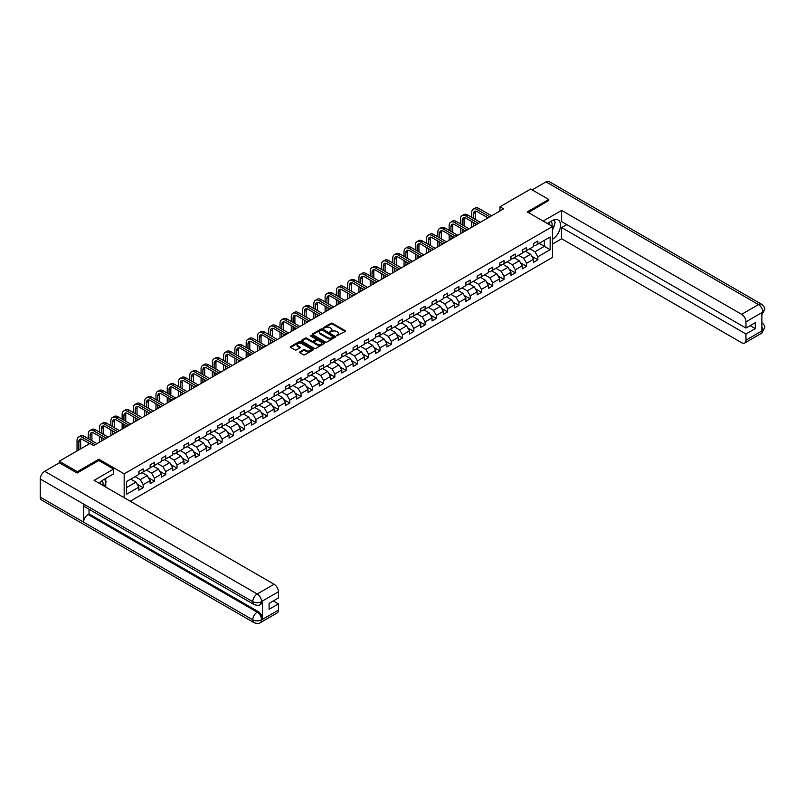 <?xml version="1.0" encoding="UTF-8"?>
<svg xmlns="http://www.w3.org/2000/svg" width="805" height="805" viewBox="0 0 805 805"><rect width="100%" height="100%" fill="white"/><g stroke="black" fill="none" stroke-linecap="round" stroke-linejoin="round"><path stroke-width="1.21" d="M336.641 335.826L345.174 331.479A1.006 0.584 0 0 0 345.174 330.654L332.395 323.288A1.006 0.584 0 0 0 330.976 323.288L323.439 327.635L323.439 328.209L325.411 327.645A3.21 1.852 0 0 1 329.949 327.645L331.016 328.259A3.21 1.852 0 0 1 331.952 329.567A3.21 1.852 0 0 1 331.016 330.885L330.04 332.022L332.012 331.459A3.21 1.852 0 0 1 336.55 331.459L337.617 332.073A3.21 1.852 0 0 1 338.553 333.381A3.21 1.852 0 0 1 337.617 334.689L336.641 335.252M299.832 351.876A1.006 0.584 0 0 0 299.832 352.691L303.415 354.764A1.006 0.584 0 0 0 304.833 354.764L313.205 349.934A1.006 0.584 0 0 0 313.205 349.108L300.436 341.743A1.006 0.584 0 0 0 299.017 341.743L290.645 346.573A1.006 0.584 0 0 0 290.645 347.388L294.972 349.893A1.006 0.584 0 0 0 296.391 349.893L299.973 347.82A1.006 0.584 0 0 0 299.973 347.005L297.83 345.758A2.687 1.55 0 0 1 297.045 344.671A2.687 1.55 0 0 1 298.695 343.232A2.687 1.55 0 0 1 301.623 343.574L310.036 348.424A2.687 1.55 0 0 1 310.821 349.521A2.687 1.55 0 0 1 309.16 350.95A2.687 1.55 0 0 1 306.232 350.618L304.833 349.803A1.006 0.584 0 0 0 303.415 349.803L299.832 351.876L299.832 352.691M98.874 460.561L98.874 459.222L77.33 471.66L59.258 461.225L59.258 462.895M98.874 459.222L124.171 473.833L552.532 226.517L552.532 257.399L130.249 501.203M548.779 200.727L548.779 199.479L527.235 211.906L552.532 226.517M548.779 199.479L530.706 189.044L499.986 206.774L499.986 210.95M59.258 461.225L89.979 443.485L93.591 445.578L503.598 208.867L499.986 206.774M325.482 342.024A1.006 0.584 0 0 0 326.9 342.024L335.272 337.194A1.006 0.584 0 0 0 335.272 336.369L322.503 328.993A1.006 0.584 0 0 0 321.084 328.993L312.712 333.834A1.006 0.584 0 0 0 312.712 334.649L325.482 342.024M310.539 335.977L311.253 336.077L311.253 335.242L324.244 342.739A1.006 0.584 0 0 1 324.244 343.564L315.862 348.394A1.006 0.584 0 0 1 314.443 348.394L301.674 341.018L305.256 338.965L305.256 338.13L301.674 340.203A1.006 0.584 0 0 0 301.674 341.018L301.674 340.203M305.256 338.965A1.006 0.584 0 0 1 306.675 338.965L306.675 338.13A1.006 0.584 0 0 0 305.256 338.13M306.675 338.13L311.857 341.119A1.006 0.584 0 0 0 313.276 341.119L315.651 339.75A1.006 0.584 0 0 0 315.651 338.935L310.257 335.816L311.253 335.242M124.171 497.701L124.171 473.833M137.152 484.197L143.179 487.689L143.179 484.64L150.122 480.635L150.122 483.674L154.459 481.179L154.459 478.13L161.403 474.125L161.403 477.164L165.739 474.668L165.739 471.619L172.673 467.614L172.673 470.653L177.009 468.158L177.009 465.109L183.953 461.104L183.953 464.143L188.29 461.647L188.29 458.598L195.233 454.594L195.233 457.632L199.57 455.137L199.57 452.088L206.503 448.083L206.503 451.122L210.84 448.627L210.84 445.578L217.783 441.573L217.783 444.612L222.12 442.116L222.12 439.067L229.063 435.062L229.063 438.101L233.4 435.606L233.4 432.557L240.333 428.552L240.333 431.591L244.67 429.095L244.67 426.046L251.613 422.041L251.613 425.08L255.95 422.585L255.95 419.536L262.883 415.531L262.883 418.57L267.22 416.074L267.22 413.025L274.163 409.021L274.163 412.059L278.5 409.564L278.5 406.515L285.443 402.51L285.443 405.549L289.78 403.053L289.78 400.005L296.713 396L296.713 399.039L301.05 396.543L301.05 393.494L307.993 389.489L307.993 392.528L312.33 390.033L312.33 386.984L319.273 382.979L319.273 386.018L323.61 383.522L323.61 380.473L330.543 376.468L330.543 379.507L334.88 377.012L334.88 373.963L341.823 369.958L341.823 372.997L346.16 370.501L346.16 367.452L353.103 363.447L353.103 366.486L357.44 363.991L357.44 360.942L364.373 356.937L364.373 359.976L368.71 357.48L368.71 354.431L375.653 350.427L375.653 353.465L379.99 350.97L379.99 347.921L386.923 343.916L386.923 346.955L391.26 344.46L391.26 341.411L398.203 337.406L398.203 340.445L402.54 337.949L402.54 334.9L409.483 330.895L409.483 333.934L413.82 331.439L413.82 328.39L420.753 324.385L420.753 327.424L425.09 324.928L425.09 321.879L432.033 317.874L432.033 320.913L436.37 318.418L436.37 315.369L443.314 311.364L443.314 314.403L447.65 311.907L447.65 308.858L454.584 304.853L454.584 307.892L458.92 305.397L458.92 302.348L465.864 298.343L465.864 301.392L470.201 298.886L470.201 295.838L477.144 291.833L477.144 294.882L481.481 292.376L481.481 289.327L488.414 285.322L488.414 288.371L492.751 285.866L492.751 282.817L499.694 278.812L499.694 281.861L504.031 279.355L504.031 276.306L510.964 272.301L510.964 275.35L515.311 272.845L515.311 269.796L522.244 265.791L522.244 268.84L526.581 266.334L526.581 263.285L533.524 259.28L533.524 262.329L537.861 259.824L537.861 256.775L550.147 249.681L550.147 236.992L544.361 240.333L544.361 246.34L550.147 249.681M143.179 487.689L138.842 490.185L138.842 487.146L126.556 494.24L126.556 481.551L138.842 474.457L138.842 471.408L143.179 468.902L143.179 471.951L150.122 467.947L150.122 464.898L154.459 462.392L154.459 465.441L161.403 461.436L161.403 458.387L165.739 455.882L165.739 458.931L172.673 454.926L172.673 451.877L177.009 449.371L177.009 452.42L183.953 448.415L183.953 445.366L188.29 442.861L188.29 445.91L195.233 441.905L195.233 438.856L199.57 436.35L199.57 439.399L206.503 435.394L206.503 432.345L210.84 429.84L210.84 432.889L217.783 428.884L217.783 425.835L222.12 423.329L222.12 426.378L229.063 422.373L229.063 419.325L233.4 416.819L233.4 419.868L240.333 415.863L240.333 412.814L244.67 410.309L244.67 413.357L251.613 409.353L251.613 406.304L255.95 403.798L255.95 406.847L262.883 402.842L262.883 399.793L267.22 397.288L267.22 400.337L274.163 396.332L274.163 393.283L278.5 390.777L278.5 393.826L285.443 389.821L285.443 386.772L289.78 384.267L289.78 387.316L296.713 383.311L296.713 380.262L301.05 377.756L301.05 380.805L307.993 376.8L307.993 373.751L312.33 371.246L312.33 374.295L319.273 370.29L319.273 367.241L323.61 364.735L323.61 367.784L330.543 363.78L330.543 360.731L334.88 358.225L334.88 361.274L341.823 357.269L341.823 354.22L346.16 351.715L346.16 354.764L353.103 350.759L353.103 347.71L357.44 345.204L357.44 348.253L364.373 344.248L364.373 341.199L368.71 338.694L368.71 341.743L375.653 337.738L375.653 334.689L379.99 332.183L379.99 335.232L386.923 331.227L386.923 328.178L391.26 325.673L391.26 328.722L398.203 324.717L398.203 321.668L402.54 319.162L402.54 322.211L409.483 318.206L409.483 315.158L413.82 312.652L413.82 315.701L420.753 311.696L420.753 308.647L425.09 306.142L425.09 309.19L432.033 305.186L432.033 302.137L436.37 299.631L436.37 302.68L443.314 298.675L443.314 295.626L447.65 293.121L447.65 296.17L454.584 292.165L454.584 289.116L458.92 286.61L458.92 289.659L465.864 285.654L465.864 282.605L470.201 280.1L470.201 283.149L477.144 279.144L477.144 276.095L481.481 273.589L481.481 276.638L488.414 272.633L488.414 269.584L492.751 267.079L492.751 270.128L499.694 266.123L499.694 263.074L504.031 260.568L504.031 263.617L510.964 259.613L510.964 256.564L515.311 254.058L515.311 257.107L522.244 253.102L522.244 250.053L526.581 247.548L526.581 250.597L533.524 246.592L533.524 243.543L537.861 241.037L537.861 244.086L550.147 236.992M142.022 472.616L147.234 475.624L140.291 479.629L135.089 476.62M138.842 472.787L140.291 473.622L143.179 471.951M140.291 479.629L143.179 484.64M147.234 475.624L150.122 480.635M153.302 466.105L158.505 469.114L151.571 473.119L146.359 470.11M150.122 466.276L151.571 467.111L154.459 465.441M151.571 473.119L154.459 478.13M158.505 469.114L161.403 474.125M164.582 459.595L169.785 462.603L162.841 466.608L157.639 463.6M161.403 459.766L162.841 460.601L165.739 458.931M162.841 466.608L165.739 471.619M169.785 462.603L172.673 467.614M175.852 453.084L181.065 456.093L174.121 460.098L168.919 457.089M172.673 453.255L174.121 454.09L177.009 452.42M174.121 460.098L177.009 465.109M181.065 456.093L183.953 461.104M187.132 446.574L192.335 449.582L185.402 453.587L180.189 450.579M183.953 446.745L185.402 447.58L188.29 445.91M185.402 453.587L188.29 458.598M192.335 449.582L195.233 454.594M198.412 440.063L203.615 443.072L196.672 447.077L191.469 444.068M195.233 440.234L196.672 441.07L199.57 439.399M196.672 447.077L199.57 452.088M203.615 443.072L206.503 448.083M209.682 433.553L214.895 436.562L207.952 440.566L202.749 437.558M206.503 433.724L207.952 434.559L210.84 432.889M207.952 440.566L210.84 445.578M214.895 436.562L217.783 441.573M220.962 427.042L226.165 430.051L219.232 434.056L214.019 431.047M217.783 427.214L219.232 428.049L222.12 426.378M219.232 434.056L222.12 439.067M226.165 430.051L229.063 435.062M232.243 420.532L237.445 423.541L230.502 427.546L225.299 424.537M229.063 420.703L230.502 421.538L233.4 419.868M230.502 427.546L233.4 432.557M237.445 423.541L240.333 428.552M243.513 414.022L248.715 417.03L241.782 421.035L236.579 418.026M240.333 414.193L241.782 415.028L244.67 413.357M241.782 421.035L244.67 426.046M248.715 417.03L251.613 422.041M254.793 407.511L259.995 410.52L253.052 414.525L247.849 411.516M251.613 407.682L253.052 408.517L255.95 406.847M253.052 414.525L255.95 419.536M259.995 410.52L262.883 415.531M266.073 401.001L271.275 404.009L264.332 408.014L259.13 405.006M262.883 401.172L264.332 402.007L267.22 400.337M264.332 408.014L267.22 413.025M271.275 404.009L274.163 409.021M277.343 394.49L282.545 397.499L275.612 401.504L270.41 398.495M274.163 394.661L275.612 395.497L278.5 393.826M275.612 401.504L278.5 406.515M282.545 397.499L285.443 402.51M288.623 387.98L293.825 390.989L286.882 394.993L281.68 391.985M285.443 388.151L286.882 388.986L289.78 387.316M286.882 394.993L289.78 400.005M293.825 390.989L296.713 396M299.893 381.469L305.105 384.478L298.162 388.483L292.96 385.484M296.713 381.64L298.162 382.476L301.05 380.805M298.162 388.483L301.05 393.494M305.105 384.478L307.993 389.489M311.173 374.959L316.375 377.968L309.442 381.973L304.23 378.974M307.993 375.13L309.442 375.965L312.33 374.295M309.442 381.973L312.33 386.984M316.375 377.968L319.273 382.979M322.453 368.449L327.655 371.457L320.712 375.462L315.51 372.463M319.273 368.62L320.712 369.455L323.61 367.784M320.712 375.462L323.61 380.473M327.655 371.457L330.543 376.468M333.723 361.938L338.935 364.947L331.992 368.952L326.79 365.953M330.543 362.109L331.992 362.944L334.88 361.274M331.992 368.952L334.88 373.963M338.935 364.947L341.823 369.958M345.003 355.428L350.205 358.436L343.272 362.441L338.06 359.443M341.823 355.599L343.272 356.434L346.16 354.764M343.272 362.441L346.16 367.452M350.205 358.436L353.103 363.447M356.283 348.917L361.485 351.926L354.542 355.931L349.34 352.932M353.103 349.088L354.542 349.923L357.44 348.253M354.542 355.931L357.44 360.942M361.485 351.926L364.373 356.937M367.553 342.407L372.755 345.415L365.822 349.42L360.62 346.422M364.373 342.578L365.822 343.413L368.71 341.743M365.822 349.42L368.71 354.431M372.755 345.415L375.653 350.427M378.833 335.896L384.035 338.905L377.092 342.91L371.89 339.911M375.653 336.067L377.092 336.903L379.99 335.232M377.092 342.91L379.99 347.921M384.035 338.905L386.923 343.916M390.113 329.386L395.315 332.395L388.372 336.399L383.17 333.401M386.923 329.557L388.372 330.392L391.26 328.722M388.372 336.399L391.26 341.411M395.315 332.395L398.203 337.406M401.383 322.875L406.585 325.884L399.652 329.889L394.45 326.89M398.203 323.047L399.652 323.882L402.54 322.211M399.652 329.889L402.54 334.9M406.585 325.884L409.483 330.895M412.663 316.365L417.865 319.374L410.922 323.379L405.72 320.38M409.483 316.536L410.922 317.371L413.82 315.701M410.922 323.379L413.82 328.39M417.865 319.374L420.753 324.385M423.933 309.855L429.146 312.863L422.202 316.868L417 313.87M420.753 310.026L422.202 310.861L425.09 309.19M422.202 316.868L425.09 321.879M429.146 312.863L432.033 317.874M435.213 303.344L440.416 306.353L433.482 310.358L428.27 307.359M432.033 303.515L433.482 304.35L436.37 302.68M433.482 310.358L436.37 315.369M440.416 306.353L443.314 311.364M446.493 296.834L451.696 299.842L444.752 303.847L439.55 300.849M443.314 297.005L444.752 297.84L447.65 296.17M444.752 303.847L447.65 308.858M451.696 299.842L454.584 304.853M457.763 290.323L462.976 293.332L456.033 297.337L450.83 294.338M454.584 290.494L456.033 291.329L458.92 289.659M456.033 297.337L458.92 302.348M462.976 293.332L465.864 298.343M469.043 283.813L474.246 286.822L467.313 290.826L462.1 287.828M465.864 283.984L467.313 284.819L470.201 283.149M467.313 290.826L470.201 295.838M474.246 286.822L477.144 291.833M480.323 277.302L485.526 280.311L478.583 284.316L473.38 281.317M477.144 277.473L478.583 278.309L481.481 276.638M478.583 284.316L481.481 289.327M485.526 280.311L488.414 285.322M491.593 270.792L496.806 273.801L489.863 277.805L484.66 274.807M488.414 270.963L489.863 271.798L492.751 270.128M489.863 277.805L492.751 282.817M496.806 273.801L499.694 278.812M502.873 264.281L508.076 267.29L501.143 271.295L495.93 268.296M499.694 264.453L501.143 265.288L504.031 263.617M501.143 271.295L504.031 276.306M508.076 267.29L510.964 272.301M514.154 257.771L519.356 260.78L512.413 264.785L507.21 261.786M510.964 257.942L512.413 258.777L515.311 257.107M512.413 264.785L515.311 269.796M519.356 260.78L522.244 265.791M525.423 251.261L530.626 254.269L523.693 258.274L518.49 255.276M522.244 251.432L523.693 252.267L526.581 250.597M523.693 258.274L526.581 263.285M530.626 254.269L533.524 259.28M539.159 243.331L544.361 246.34L534.963 251.764L529.76 248.765M533.524 244.921L534.963 245.756L537.861 244.086M534.963 251.764L537.861 256.775M77.33 471.66L77.33 472.907M126.556 487.558L135.954 482.135L130.752 479.126M135.954 482.135L138.842 487.146M531.823 256.332L537.861 259.824M520.543 262.843L526.581 266.334M509.273 269.353L515.311 272.845M497.993 275.863L504.031 279.355M486.713 282.374L492.751 285.866M475.443 288.884L481.481 292.376M464.163 295.395L470.201 298.886M452.883 301.905L458.92 305.397M441.613 308.416L447.65 311.907M430.333 314.926L436.37 318.418M419.063 321.437L425.09 324.928M407.783 327.947L413.82 331.439M396.503 334.457L402.54 337.949M385.233 340.968L391.26 344.46M373.953 347.478L379.99 350.97M362.673 353.989L368.71 357.48M351.403 360.499L357.44 363.991M340.123 367.01L346.16 370.501M328.843 373.52L334.88 377.012M317.573 380.03L323.61 383.522M306.292 386.541L312.33 390.033M295.022 393.051L301.05 396.543M283.742 399.562L289.78 403.053M272.462 406.072L278.5 409.564M261.192 412.583L267.22 416.074M249.912 419.093L255.95 422.585M238.632 425.603L244.67 429.095M227.362 432.114L233.4 435.606M216.082 438.624L222.12 442.116M204.802 445.135L210.84 448.627M193.532 451.645L199.57 455.137M182.252 458.156L188.29 461.647M170.982 464.666L177.009 468.158M159.702 471.177L165.739 474.668M148.422 477.687L154.459 481.179M336.923 335.927L337.617 335.524A3.21 1.852 0 0 0 338.553 334.216L338.553 333.381M331.952 329.567L331.952 330.402A3.21 1.852 0 0 1 331.016 331.72L330.322 332.123M345.154 331.489L332.395 324.113A1.006 0.584 0 0 0 330.976 324.113L323.721 328.309M335.272 336.369L335.272 337.194L322.503 329.829A1.006 0.584 0 0 0 321.084 329.829L312.722 334.659M333.501 337.064L322.292 330.02L320.269 330.614A3.21 1.852 0 0 0 319.323 331.932A3.21 1.852 0 0 0 320.269 333.24L327.927 337.657A3.21 1.852 0 0 0 332.465 337.657L333.501 337.064L333.501 337.899L333.501 337.325M319.323 331.932L319.323 332.757A3.21 1.852 0 0 0 320.269 334.075L320.269 333.24M333.501 337.899L332.465 338.492A3.21 1.852 0 0 1 327.927 338.492L320.269 334.075M306.675 338.965L311.857 341.954A1.006 0.584 0 0 0 313.276 341.954L315.651 340.585A1.006 0.584 0 0 0 315.952 340.173L315.952 339.338M311.253 336.077L324.224 343.564M317.23 344.228A2.687 1.55 0 0 0 320.159 344.56A2.687 1.55 0 0 0 321.819 343.131A2.687 1.55 0 0 0 321.024 342.034L318.066 340.324A1.006 0.584 0 0 0 316.647 340.324L314.272 341.692A1.006 0.584 0 0 0 314.272 342.517L317.23 344.228L317.23 345.063A2.687 1.55 0 0 0 320.159 345.395A2.687 1.55 0 0 0 321.819 343.966L321.819 343.131M313.98 342.105L313.98 342.94A1.006 0.584 0 0 0 314.272 343.353L314.272 342.517M317.23 345.063L314.272 343.353M310.821 349.521L310.821 350.356A2.687 1.55 0 0 1 309.16 351.785A2.687 1.55 0 0 1 306.232 351.453L304.833 350.638A1.006 0.584 0 0 0 303.415 350.638L299.842 352.701M297.045 344.671L297.045 345.506A2.687 1.55 0 0 0 297.83 346.593L297.83 345.758M299.973 347.005L299.973 347.82L297.83 346.593M313.205 349.108L313.205 349.934L300.436 342.568A1.006 0.584 0 0 0 299.017 342.568L290.655 347.398L290.645 346.573M471.7 217.33L471.7 212.651A7.668 4.428 60 0 1 473.29 209.139L475.101 208.103A7.668 4.428 60 0 1 478.935 208.485L491.593 215.79M473.29 209.139A7.668 4.428 60 0 1 477.124 209.521L489.792 216.837M487.981 217.883L477.124 211.614A5.112 2.948 -120 0 0 474.568 211.353A5.112 2.948 -120 0 0 473.511 213.697L473.511 218.366M475.634 211.121A5.112 2.948 -120 0 0 475.322 212.651L475.322 219.413M473.511 222.542L473.511 226.235M475.322 223.589L475.322 225.189M471.7 227.282L471.7 221.506M551.878 226.135A6.641 3.834 120 0 0 550.892 221.415M549.755 224.917A4.548 2.626 120 0 0 548.819 222.623A4.548 2.626 120 0 0 548.809 222.623M553.427 220.027L555.209 222.552L552.532 229.445M102.839 485.385A6.641 3.834 120 0 0 101.963 480.736M100.726 484.157A4.548 2.626 120 0 0 100.253 482.296M104.358 479.217L106.169 481.803L104.429 486.3M552.532 239.246A11.501 6.641 120 0 0 559.928 229.103A11.501 6.641 120 0 0 558.137 219.976A11.501 6.641 120 0 0 552.391 220.55L547.289 223.488M552.532 244.046L561.638 238.783L561.638 227.563L745.963 333.984L745.963 340.203L762.949 330.302L761.872 330.805L761.872 312.863L762.848 312.088L745.963 321.839A6.138 3.542 -120 0 0 741.626 314.322L758.511 304.582L545.991 181.88L532.145 189.879M566.77 224.595L561.638 227.563M750.159 325.633L755.291 328.601L755.291 322.674L745.963 328.058L561.638 221.637L561.638 210.407L741.626 314.322M543.134 221.093L561.638 210.407M561.638 238.783L741.626 342.699A6.138 3.542 -120 0 0 744.695 343.011A6.138 3.542 -120 0 0 745.963 340.203M545.991 181.88A6.289 3.633 -60 0 1 549.131 181.568L761.651 304.27A6.289 3.633 -60 0 0 758.511 304.582A6.138 3.542 60 0 1 762.848 312.088M745.963 328.058L745.963 321.839M755.291 328.601L745.963 333.984M548.779 200.475L528.322 212.54M552.532 229.777A11.501 6.641 120 0 0 554.625 224.052M554.806 221.989A11.501 6.641 120 0 0 554.524 219.644M761.872 326.518L762.848 330.241M761.651 322.423C764.116 324.636 765.153 326.417 764.75 327.746L762.959 330.302M761.651 304.27C764.116 306.464 765.153 308.255 764.75 309.633L762.949 312.159M113.616 469.074L94.105 480.344L274.092 584.259A6.138 3.542 60 0 1 278.429 591.766L261.555 601.516L260.277 604.525C259.25 605.571 257.177 605.571 254.068 604.535L84.928 506.878A6.289 3.633 -60 0 1 83.619 504.041L40.25 479.005A6.289 3.633 -60 0 1 44.698 471.307L59.409 462.815L77.119 473.038L98.804 460.52L113.616 469.074L113.616 473.873L103.352 479.8A11.501 6.641 120 0 0 99.327 483.352M105.485 486.914L107.91 488.313M105.737 486.763L105.737 482.909M105.737 481.189L105.737 478.422M278.429 591.766L278.429 597.984L269.101 603.368L269.101 609.294L278.429 603.911L278.429 610.13A6.138 3.542 60 0 1 277.162 612.937L260.277 622.678A6.138 3.542 -120 0 0 261.555 619.87L278.429 610.13M260.277 622.678C259.301 623.724 257.228 623.724 254.068 622.688L41.548 499.996A6.289 3.633 -60 0 1 40.25 497.118L83.619 522.153A6.289 3.633 -60 0 1 88.067 514.496L257.218 612.152L258.194 611.589A6.138 3.542 60 0 1 262.531 619.105L262.531 601.154A6.138 3.542 60 0 1 261.253 603.961L260.277 604.525M40.25 479.005L40.25 497.118M254.068 604.535A6.289 3.633 -60 0 1 252.77 601.697L83.619 504.041L83.619 522.153L252.77 619.81C255.648 621.208 258.546 621.208 261.444 619.81L261.555 619.87M278.429 603.911L273.298 600.953M89.043 509.253L89.043 513.932L258.194 611.589M89.043 513.932L88.067 514.496M44.698 471.307L257.218 593.999A6.289 3.633 -60 0 0 252.77 601.697C255.658 603.086 258.546 603.076 261.434 601.667M460.43 223.84L460.43 219.161A7.668 4.428 60 0 1 462.02 215.649L463.821 214.613A7.668 4.428 60 0 1 467.655 214.995L480.323 222.301M462.02 215.649A7.668 4.428 60 0 1 465.853 216.032L478.512 223.347M476.701 224.394L465.853 218.125A5.112 2.948 -120 0 0 463.298 217.863A5.112 2.948 -120 0 0 462.231 220.208L462.231 224.877M464.364 217.632A5.112 2.948 -120 0 0 464.042 219.161L464.042 225.923M462.231 229.053L462.231 232.746M464.042 230.099L464.042 231.699M460.43 233.792L460.43 228.016M449.15 230.351L449.15 225.672A7.668 4.428 60 0 1 450.74 222.16L452.541 221.123A7.668 4.428 60 0 1 456.375 221.506L469.043 228.811M450.74 222.16A7.668 4.428 60 0 1 454.573 222.542L467.232 229.858M465.431 230.904L454.573 224.635A5.112 2.948 -120 0 0 452.018 224.374A5.112 2.948 -120 0 0 450.961 226.718L450.961 231.387M453.084 224.142A5.112 2.948 -120 0 0 452.762 225.672L452.762 232.434M450.961 235.563L450.961 239.256M452.762 236.61L452.762 238.21M449.15 240.293L449.15 234.527M437.87 236.861L437.87 232.182A7.668 4.428 60 0 1 439.46 228.67L441.271 227.634A7.668 4.428 60 0 1 445.105 228.016L457.763 235.322M439.46 228.67A7.668 4.428 60 0 1 443.293 229.053L455.962 236.368M454.151 237.415L443.293 231.146A5.112 2.948 -120 0 0 440.738 230.884A5.112 2.948 -120 0 0 439.681 233.229L439.681 237.898M441.804 230.653A5.112 2.948 -120 0 0 441.492 232.182L441.492 238.944M439.681 242.074L439.681 245.767M441.492 243.12L441.492 244.72M437.87 246.803L437.87 241.037M426.6 243.372L426.6 238.693A7.668 4.428 60 0 1 428.19 235.181L429.991 234.144A7.668 4.428 60 0 1 433.825 234.527L446.493 241.832M428.19 235.181A7.668 4.428 60 0 1 432.023 235.563L444.682 242.879M442.881 243.915L432.023 237.656A5.112 2.948 -120 0 0 429.468 237.395A5.112 2.948 -120 0 0 428.401 239.739L428.401 244.408M430.534 237.163A5.112 2.948 -120 0 0 430.212 238.693L430.212 245.455M428.401 248.584L428.401 252.277M430.212 249.631L430.212 251.23M426.6 253.313L426.6 247.538M415.32 249.882L415.32 245.203A7.668 4.428 60 0 1 416.91 241.691L418.721 240.655A7.668 4.428 60 0 1 422.555 241.027L435.213 248.343M416.91 241.691A7.668 4.428 60 0 1 420.743 242.074L433.412 249.389M431.601 250.425L420.743 244.167A5.112 2.948 -120 0 0 418.187 243.905A5.112 2.948 -120 0 0 417.131 246.25L417.131 250.919M419.254 243.674A5.112 2.948 -120 0 0 418.932 245.203L418.932 251.965M417.131 255.094L417.131 258.787M418.932 256.141L418.932 257.741M415.32 259.824L415.32 254.048M404.05 256.393L404.05 251.713A7.668 4.428 60 0 1 405.629 248.202L407.441 247.165A7.668 4.428 60 0 1 411.275 247.538L423.933 254.853M405.629 248.202A7.668 4.428 60 0 1 409.463 248.584L422.132 255.899M420.321 256.936L409.463 250.677A5.112 2.948 -120 0 0 406.907 250.415A5.112 2.948 -120 0 0 405.851 252.76L405.851 257.429M407.984 250.184A5.112 2.948 -120 0 0 407.662 251.713L407.662 258.475M405.851 261.605L405.851 265.298M407.662 262.651L407.662 264.251M404.05 266.334L404.05 260.558M392.77 262.903L392.77 258.224A7.668 4.428 60 0 1 394.359 254.712L396.161 253.676A7.668 4.428 60 0 1 399.994 254.048L412.663 261.363M394.359 254.712A7.668 4.428 60 0 1 398.193 255.094L410.852 262.41M409.051 263.446L398.193 257.187A5.112 2.948 -120 0 0 395.637 256.926A5.112 2.948 -120 0 0 394.571 259.27L394.571 263.939M396.704 256.694A5.112 2.948 -120 0 0 396.382 258.224L396.382 264.986M394.571 268.115L394.571 271.808M396.382 269.162L396.382 270.762M392.77 272.845L392.77 267.069M381.49 269.413L381.49 264.734A7.668 4.428 60 0 1 383.079 261.223L384.891 260.186A7.668 4.428 60 0 1 388.724 260.558L401.383 267.874M383.079 261.223A7.668 4.428 60 0 1 386.913 261.605L399.582 268.92M397.771 269.957L386.913 263.698A5.112 2.948 -120 0 0 384.357 263.436A5.112 2.948 -120 0 0 383.301 265.781L383.301 270.45M385.424 263.205A5.112 2.948 -120 0 0 385.102 264.734L385.102 271.496M383.301 274.626L383.301 278.319M385.102 275.672L385.102 277.272M381.49 279.355L381.49 273.579M370.22 275.924L370.22 271.245A7.668 4.428 60 0 1 371.799 267.733L373.611 266.697A7.668 4.428 60 0 1 377.444 267.069L390.113 274.384M371.799 267.733A7.668 4.428 60 0 1 375.633 268.115L388.302 275.431M386.491 276.467L375.633 270.208A5.112 2.948 -120 0 0 373.077 269.947A5.112 2.948 -120 0 0 372.021 272.291L372.021 276.96M374.154 269.715A5.112 2.948 -120 0 0 373.832 271.245L373.832 278.007M372.021 281.136L372.021 284.829M373.832 282.183L373.832 283.783M370.22 285.866L370.22 280.09M358.939 282.434L358.939 277.755A7.668 4.428 60 0 1 360.529 274.243L362.331 273.207A7.668 4.428 60 0 1 366.164 273.579L378.833 280.895M360.529 274.243A7.668 4.428 60 0 1 364.363 274.626L377.022 281.941M375.221 282.978L364.363 276.719A5.112 2.948 -120 0 0 361.807 276.457A5.112 2.948 -120 0 0 360.751 278.802L360.751 283.471M362.874 276.226A5.112 2.948 -120 0 0 362.552 277.755L362.552 284.517M360.751 287.647L360.751 291.34M362.552 288.693L362.552 290.293M358.939 292.376L358.939 286.6M347.659 288.945L347.659 284.266A7.668 4.428 60 0 1 349.249 280.754L351.061 279.717A7.668 4.428 60 0 1 354.894 280.09L367.553 287.405M349.249 280.754A7.668 4.428 60 0 1 353.083 281.136L365.752 288.452M363.941 289.488L353.083 283.229A5.112 2.948 -120 0 0 350.527 282.968A5.112 2.948 -120 0 0 349.471 285.312L349.471 289.981M351.594 282.736A5.112 2.948 -120 0 0 351.282 284.266L351.282 291.028M349.471 294.157L349.471 297.85M351.282 295.204L351.282 296.803M347.659 298.886L347.659 293.111M336.389 295.455L336.389 290.776A7.668 4.428 60 0 1 337.979 287.264L339.78 286.228A7.668 4.428 60 0 1 343.614 286.6L356.283 293.916M337.979 287.264A7.668 4.428 60 0 1 341.803 287.647L354.472 294.962M352.66 295.999L341.803 289.74A5.112 2.948 -120 0 0 339.247 289.478A5.112 2.948 -120 0 0 338.191 291.823L338.191 296.492M340.324 289.247A5.112 2.948 -120 0 0 340.002 290.776L340.002 297.538M338.191 300.668L338.191 304.36M340.002 301.714L340.002 303.314M336.389 305.397L336.389 299.621M325.109 301.966L325.109 297.287A7.668 4.428 60 0 1 326.699 293.775L328.5 292.738A7.668 4.428 60 0 1 332.334 293.111L345.003 300.426M326.699 293.775A7.668 4.428 60 0 1 330.533 294.157L343.192 301.473M341.39 302.509L330.533 296.25A5.112 2.948 -120 0 0 327.977 295.988A5.112 2.948 -120 0 0 326.921 298.333L326.921 303.002M329.044 295.757A5.112 2.948 -120 0 0 328.722 297.287L328.722 304.049M326.921 307.178L326.921 310.871M328.722 308.224L328.722 309.824M325.109 311.907L325.109 306.131M313.829 308.476L313.829 303.797A7.668 4.428 60 0 1 315.419 300.285L317.23 299.249A7.668 4.428 60 0 1 321.064 299.621L333.723 306.936M315.419 300.285A7.668 4.428 60 0 1 319.253 300.668L331.922 307.983M330.11 309.019L319.253 302.761A5.112 2.948 -120 0 0 316.697 302.499A5.112 2.948 -120 0 0 315.641 304.843L315.641 309.512M317.764 302.267A5.112 2.948 -120 0 0 317.452 303.797L317.452 310.559M315.641 313.688L315.641 317.381M317.452 314.735L317.452 316.335M313.829 318.418L313.829 312.642M302.559 314.986L302.559 310.307A7.668 4.428 60 0 1 304.149 306.796L305.95 305.759A7.668 4.428 60 0 1 309.784 306.131L322.453 313.447M304.149 306.796A7.668 4.428 60 0 1 307.983 307.178L320.642 314.493M318.84 315.53L307.983 309.271A5.112 2.948 -120 0 0 305.427 309.009A5.112 2.948 -120 0 0 304.36 311.354L304.36 316.023M306.494 308.778A5.112 2.948 -120 0 0 306.172 310.307L306.172 317.069M304.36 320.199L304.36 323.892M306.172 321.245L306.172 322.845M302.559 324.928L302.559 319.152M291.279 321.497L291.279 316.818A7.668 4.428 60 0 1 292.869 313.306L294.68 312.27A7.668 4.428 60 0 1 298.514 312.642L311.173 319.957M292.869 313.306A7.668 4.428 60 0 1 296.703 313.688L309.362 321.004M307.56 322.04L296.703 315.781A5.112 2.948 -120 0 0 294.147 315.52A5.112 2.948 -120 0 0 293.09 317.864L293.09 322.533M295.214 315.288A5.112 2.948 -120 0 0 294.892 316.818L294.892 323.58M293.09 326.709L293.09 330.402M294.892 327.756L294.892 329.356M291.279 331.439L291.279 325.663M280.009 328.007L280.009 323.328A7.668 4.428 60 0 1 281.589 319.816L283.4 318.78A7.668 4.428 60 0 1 287.234 319.152L299.893 326.468M281.589 319.816A7.668 4.428 60 0 1 285.423 320.199L298.092 327.514M296.28 328.551L285.423 322.282A5.112 2.948 -120 0 0 282.867 322.03A5.112 2.948 -120 0 0 281.81 324.375L281.81 329.044M283.944 321.799A5.112 2.948 -120 0 0 283.622 323.328L283.622 330.09M281.81 333.22L281.81 336.913M283.622 334.266L283.622 335.866M280.009 337.949L280.009 332.173M268.729 334.518L268.729 329.839A7.668 4.428 60 0 1 270.319 326.327L272.12 325.29A7.668 4.428 60 0 1 275.954 325.663L288.623 332.978M270.319 326.327A7.668 4.428 60 0 1 274.153 326.709L286.811 334.025M285.01 335.061L274.153 328.792A5.112 2.948 -120 0 0 271.597 328.541A5.112 2.948 -120 0 0 270.53 330.885L270.53 335.554M272.664 328.309A5.112 2.948 -120 0 0 272.342 329.839L272.342 336.601M270.53 339.73L270.53 343.423M272.342 340.777L272.342 342.377M268.729 344.46L268.729 338.684M257.449 341.028L257.449 336.349A7.668 4.428 60 0 1 259.039 332.837L260.85 331.801A7.668 4.428 60 0 1 264.684 332.173L277.343 339.489M259.039 332.837A7.668 4.428 60 0 1 262.873 333.22L275.541 340.535M273.73 341.572L262.873 335.303A5.112 2.948 -120 0 0 260.317 335.051A5.112 2.948 -120 0 0 259.26 337.396L259.26 342.065M261.384 334.82A5.112 2.948 -120 0 0 261.062 336.349L261.062 343.111M259.26 346.241L259.26 349.934M261.062 347.287L261.062 348.887M257.449 350.97L257.449 345.194M246.179 347.539L246.179 342.86A7.668 4.428 60 0 1 247.759 339.348L249.57 338.311A7.668 4.428 60 0 1 253.404 338.684L266.073 345.999M247.759 339.348A7.668 4.428 60 0 1 251.593 339.73L264.261 347.046M262.45 348.082L251.593 341.813A5.112 2.948 -120 0 0 249.037 341.562A5.112 2.948 -120 0 0 247.98 343.906L247.98 348.575M250.114 341.33A5.112 2.948 -120 0 0 249.792 342.86L249.792 349.622M247.98 352.751L247.98 356.444M249.792 353.798L249.792 355.397M246.179 357.48L246.179 351.704M234.899 354.049L234.899 349.37A7.668 4.428 60 0 1 236.489 345.858L238.29 344.822A7.668 4.428 60 0 1 242.124 345.194L254.793 352.51M236.489 345.858A7.668 4.428 60 0 1 240.323 346.241L252.981 353.556M251.18 354.592L240.323 348.324A5.112 2.948 -120 0 0 237.767 348.072A5.112 2.948 -120 0 0 236.71 350.417L236.71 355.086M238.833 347.841A5.112 2.948 -120 0 0 238.511 349.37L238.511 356.132M236.71 359.261L236.71 362.954M238.511 360.308L238.511 361.908M234.899 363.991L234.899 358.215M223.619 360.56L223.619 355.88A7.668 4.428 60 0 1 225.209 352.369L227.02 351.332A7.668 4.428 60 0 1 230.854 351.704L243.513 359.02M225.209 352.369A7.668 4.428 60 0 1 229.043 352.751L241.711 360.066M239.9 361.103L229.043 354.834A5.112 2.948 -120 0 0 226.487 354.582A5.112 2.948 -120 0 0 225.43 356.927L225.43 361.596M227.553 354.351A5.112 2.948 -120 0 0 227.231 355.88L227.231 362.642M225.43 365.772L225.43 369.465M227.231 366.818L227.231 368.418M223.619 370.501L223.619 364.725M212.349 367.07L212.349 362.391A7.668 4.428 60 0 1 213.929 358.879L215.74 357.843A7.668 4.428 60 0 1 219.574 358.215L232.243 365.53M213.929 358.879A7.668 4.428 60 0 1 217.763 359.261L230.431 366.577M228.62 367.613L217.763 361.344A5.112 2.948 -120 0 0 215.207 361.093A5.112 2.948 -120 0 0 214.15 363.437L214.15 368.106M216.283 360.861A5.112 2.948 -120 0 0 215.961 362.391L215.961 369.153M214.15 372.282L214.15 375.975M215.961 373.329L215.961 374.929M212.349 377.012L212.349 371.236M201.069 373.58L201.069 368.901A7.668 4.428 60 0 1 202.659 365.39L204.46 364.353A7.668 4.428 60 0 1 208.294 364.725L220.962 372.041M202.659 365.39A7.668 4.428 60 0 1 206.493 365.772L219.151 373.087M217.35 374.124L206.493 367.855A5.112 2.948 -120 0 0 203.937 367.603A5.112 2.948 -120 0 0 202.88 369.948L202.88 374.617M205.003 367.372A5.112 2.948 -120 0 0 204.681 368.901L204.681 375.663M202.88 378.793L202.88 382.486M204.681 379.839L204.681 381.439M201.069 383.522L201.069 377.746M189.789 380.091L189.789 375.412A7.668 4.428 60 0 1 191.379 371.9L193.19 370.864A7.668 4.428 60 0 1 197.024 371.236L209.682 378.551M191.379 371.9A7.668 4.428 60 0 1 195.213 372.282L207.881 379.598M206.07 380.634L195.213 374.365A5.112 2.948 -120 0 0 192.657 374.114A5.112 2.948 -120 0 0 191.6 376.458L191.6 381.127M193.723 373.882A5.112 2.948 -120 0 0 193.411 375.412L193.411 382.174M191.6 385.303L191.6 388.996M193.411 386.35L193.411 387.95M189.789 390.033L189.789 384.257M178.519 386.601L178.519 381.922A7.668 4.428 60 0 1 180.109 378.41L181.91 377.374A7.668 4.428 60 0 1 185.744 377.746L198.412 385.062M180.109 378.41A7.668 4.428 60 0 1 183.943 378.793L196.601 386.108M194.79 387.145L183.943 380.876A5.112 2.948 -120 0 0 181.387 380.624A5.112 2.948 -120 0 0 180.32 382.969L180.32 387.638M182.453 380.393A5.112 2.948 -120 0 0 182.131 381.922L182.131 388.684M180.32 391.814L180.32 395.507M182.131 392.86L182.131 394.46M178.519 396.543L178.519 390.767M167.239 393.112L167.239 388.433A7.668 4.428 60 0 1 168.829 384.921L170.64 383.884A7.668 4.428 60 0 1 174.464 384.257L187.132 391.572M168.829 384.921A7.668 4.428 60 0 1 172.662 385.303L185.321 392.619M183.52 393.655L172.662 387.386A5.112 2.948 -120 0 0 170.107 387.135A5.112 2.948 -120 0 0 169.05 389.479L169.05 394.148M171.173 386.903A5.112 2.948 -120 0 0 170.851 388.433L170.851 395.195M169.05 398.324L169.05 402.017M170.851 399.371L170.851 400.971M167.239 403.053L167.239 397.278M155.959 399.622L155.959 394.943A7.668 4.428 60 0 1 157.549 391.431L159.36 390.395A7.668 4.428 60 0 1 163.194 390.767L175.852 398.083M157.549 391.431A7.668 4.428 60 0 1 161.382 391.814L174.051 399.129M172.24 400.166L161.382 393.897A5.112 2.948 -120 0 0 158.827 393.645A5.112 2.948 -120 0 0 157.77 395.99L157.77 400.659M159.893 393.414A5.112 2.948 -120 0 0 159.581 394.943L159.581 401.705M157.77 404.835L157.77 408.527M159.581 405.881L159.581 407.481M155.959 409.564L155.959 403.788M144.689 406.133L144.689 401.454A7.668 4.428 60 0 1 146.279 397.942L148.08 396.905A7.668 4.428 60 0 1 151.914 397.278L164.582 404.593M146.279 397.942A7.668 4.428 60 0 1 150.112 398.324L162.771 405.64M160.97 406.676L150.112 400.407A5.112 2.948 -120 0 0 147.556 400.155A5.112 2.948 -120 0 0 146.49 402.5L146.49 407.169M148.623 399.924A5.112 2.948 -120 0 0 148.301 401.454L148.301 408.216M146.49 411.345L146.49 415.038M148.301 412.391L148.301 413.991M144.689 416.074L144.689 410.298M133.409 412.643L133.409 407.964A7.668 4.428 60 0 1 134.999 404.452L136.81 403.416A7.668 4.428 60 0 1 140.644 403.788L153.302 411.103M134.999 404.452A7.668 4.428 60 0 1 138.832 404.835L151.501 412.15M149.69 413.186L138.832 406.917A5.112 2.948 -120 0 0 136.276 406.666A5.112 2.948 -120 0 0 135.22 409.01L135.22 413.679M137.343 406.434A5.112 2.948 -120 0 0 137.021 407.964L137.021 414.726M135.22 417.855L135.22 421.548M137.021 418.902L137.021 420.502M133.409 422.585L133.409 416.809M122.139 419.153L122.139 414.474A7.668 4.428 60 0 1 123.718 410.963L125.53 409.926A7.668 4.428 60 0 1 129.364 410.298L142.022 417.614M123.718 410.963A7.668 4.428 60 0 1 127.552 411.345L140.221 418.66M138.41 419.697L127.552 413.428A5.112 2.948 -120 0 0 124.996 413.176A5.112 2.948 -120 0 0 123.94 415.521L123.94 420.19M126.073 412.945A5.112 2.948 -120 0 0 125.751 414.474L125.751 421.236M123.94 424.366L123.94 428.059M125.751 425.412L125.751 427.012M122.139 429.095L122.139 423.319M110.859 425.664L110.859 420.985A7.668 4.428 60 0 1 112.448 417.473L114.25 416.437A7.668 4.428 60 0 1 118.083 416.809L130.752 424.124M112.448 417.473A7.668 4.428 60 0 1 116.282 417.855L128.941 425.171M127.14 426.207L116.282 419.938A5.112 2.948 -120 0 0 113.726 419.687A5.112 2.948 -120 0 0 112.67 422.031L112.67 426.7M114.793 419.455A5.112 2.948 -120 0 0 114.471 420.985L114.471 427.747M112.67 430.876L112.67 434.569M114.471 431.923L114.471 433.523M110.859 435.606L110.859 429.83M99.579 432.174L99.579 427.495A7.668 4.428 60 0 1 101.168 423.983L102.98 422.947A7.668 4.428 60 0 1 106.813 423.319L119.472 430.635M101.168 423.983A7.668 4.428 60 0 1 105.002 424.366L117.671 431.681M115.86 432.718L105.002 426.449A5.112 2.948 -120 0 0 102.446 426.197A5.112 2.948 -120 0 0 101.39 428.542L101.39 433.211M103.513 425.966A5.112 2.948 -120 0 0 103.191 427.495L103.191 434.257M101.39 437.387L101.39 441.08M103.191 438.433L103.191 440.033M99.579 442.116L99.579 436.34M88.309 438.685L88.309 434.006A7.668 4.428 60 0 1 89.888 430.494L91.7 429.457A7.668 4.428 60 0 1 95.533 429.83L108.202 437.145M89.888 430.494A7.668 4.428 60 0 1 93.722 430.876L106.391 438.192M104.58 439.228L93.722 432.959A5.112 2.948 -120 0 0 91.166 432.708A5.112 2.948 -120 0 0 90.11 435.052L90.11 439.721M92.243 432.476A5.112 2.948 -120 0 0 91.921 434.006L91.921 440.768M88.309 444.461L88.309 442.851M77.028 450.971L77.028 440.516A7.668 4.428 60 0 1 78.618 437.004L80.42 435.968A7.668 4.428 60 0 1 84.253 436.34L96.922 443.656M78.618 437.004A7.668 4.428 60 0 1 82.452 437.387L95.111 444.702M89.697 443.656L82.452 439.47A5.112 2.948 -120 0 0 79.896 439.218A5.112 2.948 -120 0 0 78.84 441.563L78.84 449.925M80.963 438.987A5.112 2.948 -120 0 0 80.641 440.516L80.641 448.878M337.617 335.524L337.617 334.689M330.04 332.022L330.04 331.449M331.016 331.72L331.016 330.885M323.439 328.209L323.439 327.635M330.976 324.113L330.976 323.288M332.395 324.113L332.395 323.288M345.174 331.479L345.174 330.654M312.712 334.649L312.712 333.834M321.084 329.829L321.084 328.993M322.503 329.829L322.503 328.993M327.927 338.492L327.927 337.657M332.465 338.492L332.465 337.657M311.857 341.954L311.857 341.119M313.276 341.954L313.276 341.119M315.651 340.585L315.651 339.75M324.244 343.564L324.244 342.739M303.415 350.638L303.415 349.803M304.833 350.638L304.833 349.803M306.232 351.453L306.232 350.618M299.017 342.568L299.017 341.743M300.436 342.568L300.436 341.743M478.935 208.485L477.124 209.521M475.322 212.651L473.511 213.697M764.75 327.766L761.57 333.26A6.138 3.542 -120 0 0 762.848 330.452M761.872 314.906L762.848 312.3M262.531 619.105L261.444 619.81M261.555 601.717L262.531 601.154M261.555 601.516A6.138 3.542 60 0 0 257.218 593.999L274.092 584.259M254.068 622.688A6.289 3.633 -60 0 1 252.77 619.81A6.289 3.633 -60 0 1 257.218 612.152C259.824 613.903 261.273 616.409 261.555 619.669M467.655 214.995L465.853 216.032M464.042 219.161L462.231 220.208M456.375 221.506L454.573 222.542M452.762 225.672L450.961 226.718M445.105 228.016L443.293 229.053M441.492 232.182L439.681 233.229M433.825 234.527L432.023 235.563M430.212 238.693L428.401 239.739M422.555 241.027L420.743 242.074M418.932 245.203L417.131 246.25M411.275 247.538L409.463 248.584M407.662 251.713L405.851 252.76M399.994 254.048L398.193 255.094M396.382 258.224L394.571 259.27M388.724 260.558L386.913 261.605M385.102 264.734L383.301 265.781M377.444 267.069L375.633 268.115M373.832 271.245L372.021 272.291M366.164 273.579L364.363 274.626M362.552 277.755L360.751 278.802M354.894 280.09L353.083 281.136M351.282 284.266L349.471 285.312M343.614 286.6L341.803 287.647M340.002 290.776L338.191 291.823M332.334 293.111L330.533 294.157M328.722 297.287L326.921 298.333M321.064 299.621L319.253 300.668M317.452 303.797L315.641 304.843M309.784 306.131L307.983 307.178M306.172 310.307L304.36 311.354M298.514 312.642L296.703 313.688M294.892 316.818L293.09 317.864M287.234 319.152L285.423 320.199M283.622 323.328L281.81 324.375M275.954 325.663L274.153 326.709M272.342 329.839L270.53 330.885M264.684 332.173L262.873 333.22M261.062 336.349L259.26 337.396M253.404 338.684L251.593 339.73M249.792 342.86L247.98 343.906M242.124 345.194L240.323 346.241M238.511 349.37L236.71 350.417M230.854 351.704L229.043 352.751M227.231 355.88L225.43 356.927M219.574 358.215L217.763 359.261M215.961 362.391L214.15 363.437M208.294 364.725L206.493 365.772M204.681 368.901L202.88 369.948M197.024 371.236L195.213 372.282M193.411 375.412L191.6 376.458M185.744 377.746L183.943 378.793M182.131 381.922L180.32 382.969M174.464 384.257L172.662 385.303M170.851 388.433L169.05 389.479M163.194 390.767L161.382 391.814M159.581 394.943L157.77 395.99M151.914 397.278L150.112 398.324M148.301 401.454L146.49 402.5M140.644 403.788L138.832 404.835M137.021 407.964L135.22 409.01M129.364 410.298L127.552 411.345M125.751 414.474L123.94 415.521M118.083 416.809L116.282 417.855M114.471 420.985L112.67 422.031M106.813 423.319L105.002 424.366M103.191 427.495L101.39 428.542M95.533 429.83L93.722 430.876M91.921 434.006L90.11 435.052M84.253 436.34L82.452 437.387M80.641 440.516L78.84 441.563M333.703 337.617L333.703 336.782M744.695 343.011L761.57 333.26M764.75 309.653L761.57 315.107"/></g></svg>

